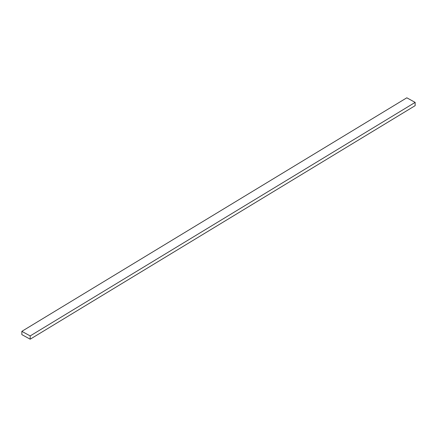<?xml version="1.0" encoding="UTF-8"?>
<svg xmlns="http://www.w3.org/2000/svg" width="437" height="437" viewBox="0 0 437 437"><rect width="100%" height="100%" fill="white"/><g stroke="black" fill="none" stroke-linecap="round" stroke-linejoin="round"><path stroke-width="0.66" d="M30.186 339.194L415.15 105.661L415.15 102.389L406.814 97.806L21.85 331.339L21.85 334.611L30.186 339.194L30.186 335.922L415.15 102.389M30.186 335.922L21.85 331.339"/></g></svg>
